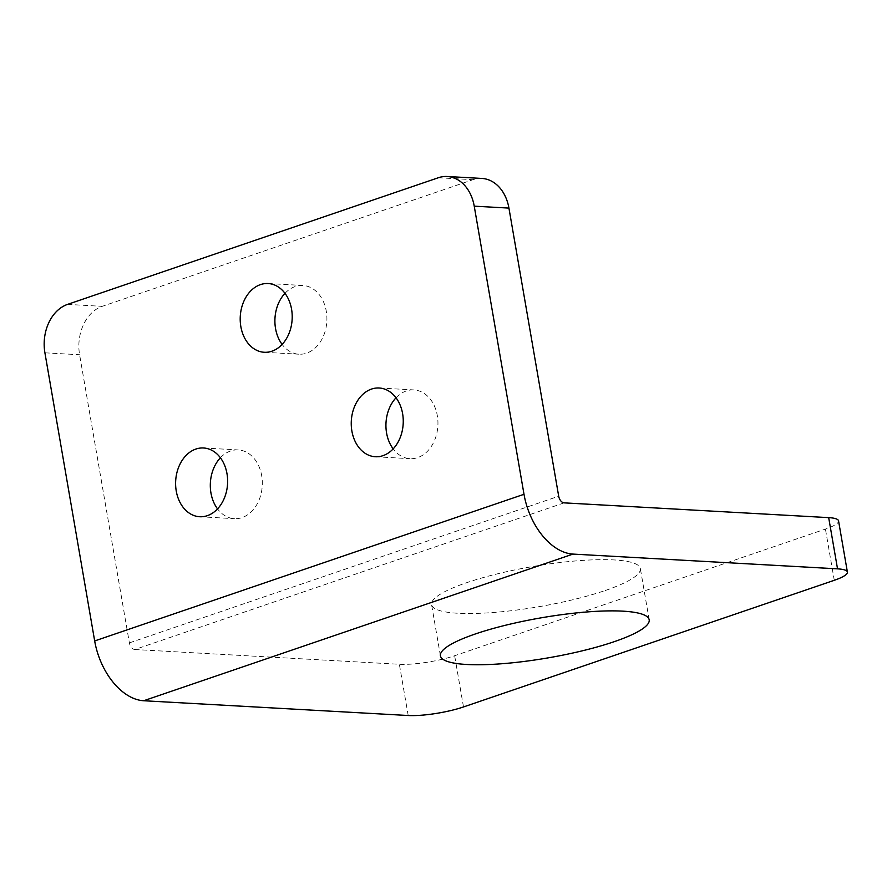 <?xml version="1.0" encoding="UTF-8"?>
<svg xmlns="http://www.w3.org/2000/svg" width="892" height="892" viewBox="0 0 892 892"><rect width="100%" height="100%" fill="white"/><g stroke="black" fill="none" stroke-linecap="round" stroke-linejoin="round"><path stroke-width="0.67" stroke-dasharray="4.46 3.34" d="M605.345 590.471A105.925 20.315 170.2 0 0 640.344 568.572A105.925 20.315 170.2 0 0 577.157 560.812A105.925 20.315 170.2 0 0 466.572 582.721A105.925 20.315 170.2 0 0 431.572 604.631A105.925 20.315 170.2 0 0 494.759 612.38A105.925 20.315 170.2 0 0 605.345 590.471M284.983 293.312A34.431 25.98 93.2 0 1 302.823 285.462A34.431 25.98 93.2 0 1 326.271 311.174A34.431 25.98 93.2 0 1 298.987 354.213A34.431 25.98 93.2 0 1 282.128 344.435M220.391 457.774A34.431 25.98 93.2 0 1 238.231 449.925A34.431 25.98 93.2 0 1 261.679 475.626A34.431 25.98 93.2 0 1 234.395 518.676A34.431 25.98 93.2 0 1 217.536 508.886M396.026 397.776A34.431 25.98 93.2 0 1 413.866 389.927A34.431 25.98 93.2 0 1 437.314 415.639A34.431 25.98 93.2 0 1 410.03 458.678A34.431 25.98 93.2 0 1 393.171 448.888M564.134 502.865L134.815 649.521A6.623 4.159 -108.9 0 1 129.373 642.876L79.6 354.748A39.727 29.982 93.2 0 1 102.246 306.335L473.016 179.682A39.727 29.982 93.2 0 1 481.87 178.433M134.815 649.521L399.36 664.284A39.727 7.615 170.2 0 0 454.652 655.731L825.434 529.079A39.727 7.615 170.2 0 0 838.547 520.861M44.912 352.819L79.6 354.748M129.373 642.876L558.693 496.22M438.329 177.742L473.016 179.682M67.547 304.395L102.246 306.335M408.202 715.507L399.36 664.284M463.494 706.955L454.652 655.731M834.276 580.302L825.434 529.079M649.186 619.795L640.344 568.572M264.288 352.273L298.987 354.213M199.696 516.736L234.395 518.676M375.331 456.737L410.03 458.678M379.167 387.998L413.866 389.927M203.532 447.985L238.231 449.925M268.124 283.533L302.823 285.462M440.425 655.854L431.572 604.631"/><path stroke-width="1.34" d="M614.198 641.694A105.925 20.315 170.2 0 0 649.186 619.795A105.925 20.315 170.2 0 0 586.011 612.035A105.925 20.315 170.2 0 0 475.414 633.944A105.925 20.315 170.2 0 0 440.425 655.854A105.925 20.315 170.2 0 0 503.601 663.603A105.925 20.315 170.2 0 0 614.198 641.694M282.128 344.435A34.431 25.98 93.2 0 1 275.539 328.501A34.431 25.98 93.2 0 1 284.983 293.312M291.572 309.234A34.431 25.98 93.2 0 1 264.288 352.273A34.431 25.98 93.2 0 1 240.84 326.572A34.431 25.98 93.2 0 1 268.124 283.533A34.431 25.98 93.2 0 1 291.572 309.234M217.536 508.886A34.431 25.98 93.2 0 1 210.947 492.964A34.431 25.98 93.2 0 1 220.391 457.774M226.992 473.697A34.431 25.98 93.2 0 1 199.696 516.736A34.431 25.98 93.2 0 1 176.248 491.024A34.431 25.98 93.2 0 1 203.532 447.985A34.431 25.98 93.2 0 1 226.992 473.697M393.171 448.888A34.431 25.98 93.2 0 1 386.57 432.966A34.431 25.98 93.2 0 1 396.026 397.776M402.615 413.698A34.431 25.98 93.2 0 1 375.331 456.737A34.431 25.98 93.2 0 1 351.883 431.037A34.431 25.98 93.2 0 1 379.167 387.998A34.431 25.98 93.2 0 1 402.615 413.698M837.532 568.851A39.727 7.615 170.2 0 1 847.4 572.084A39.727 7.615 170.2 0 1 834.276 580.302L463.494 706.955A39.727 7.615 170.2 0 1 408.202 715.507L143.668 700.744A59.586 37.386 -108.9 0 1 94.675 640.947L44.912 352.819A39.727 29.982 93.2 0 1 67.547 304.395L438.329 177.742A39.727 29.982 93.2 0 1 447.171 176.493A39.727 29.982 93.2 0 1 474.232 206.163L524.005 494.291A59.586 37.386 71.1 0 0 572.987 554.088L837.532 568.851L828.679 517.628L564.134 502.865A6.623 4.159 71.1 0 1 558.693 496.22L508.931 208.092A39.727 29.982 93.2 0 0 481.87 178.433L447.171 176.493M847.4 572.084L838.547 520.861A39.727 7.615 170.2 0 0 828.679 517.628M94.675 640.947L524.005 494.291M474.232 206.163L508.931 208.092M143.668 700.744L572.987 554.088"/></g></svg>
